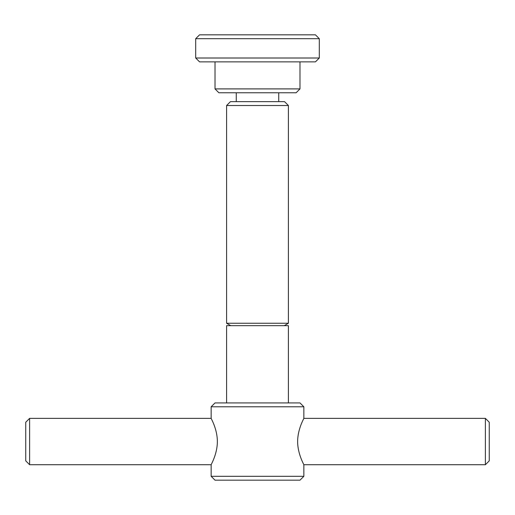 <?xml version="1.0" encoding="UTF-8"?>
<svg xmlns="http://www.w3.org/2000/svg" width="515" height="515" viewBox="0 0 515 515"><rect width="100%" height="100%" fill="white"/><g stroke="black" fill="none" stroke-linecap="round" stroke-linejoin="round"><path stroke-width="0.39" stroke-dasharray="2.58 1.93" d="M278.744 92.764L236.256 92.764L278.744 92.764M278.744 101.648L236.256 101.648L278.744 101.648M299.988 61.864L215.013 61.864L299.988 61.864M288.4 402.923L226.6 402.923L288.4 402.923M288.4 323.259L226.6 323.259M226.6 325.673L288.4 325.673M485.388 464.723L485.388 418.373M489.25 460.861L489.25 422.236M25.75 460.861L25.75 422.236M29.613 464.723L29.613 418.373M303.85 418.373C304.095 418.212 297.631 429.008 297.638 441.548C297.631 454.088 304.095 464.884 303.85 464.723M211.15 464.723C210.905 464.884 217.369 454.088 217.362 441.548C217.369 429.008 210.905 418.212 211.15 418.373M199.562 61.864L315.438 61.864M195.7 58.002L319.3 58.002M215.013 88.902L299.988 88.902M218.875 92.764L296.125 92.764M230.463 101.648L284.538 101.648M226.6 105.511L288.4 105.511M215.013 402.923L299.988 402.923M211.15 406.786L303.85 406.786M211.15 476.311L303.85 476.311M215.013 480.173L299.988 480.173M199.562 34.827L315.438 34.827M195.7 38.689L319.3 38.689"/><path stroke-width="0.77" d="M319.3 38.689L319.3 58.002L195.7 58.002L195.7 38.689L199.562 34.827L315.438 34.827L319.3 38.689L195.7 38.689M303.85 476.311L299.988 480.173L215.013 480.173L211.15 476.311L211.15 464.723C210.905 464.884 217.369 454.088 217.362 441.548C217.369 429.008 210.905 418.212 211.15 418.373L211.15 406.786L215.013 402.923L299.988 402.923L303.85 406.786L303.85 418.373C304.095 418.212 297.631 429.008 297.638 441.548C297.631 454.088 304.095 464.884 303.85 464.723L303.85 476.311L211.15 476.311M303.85 406.786L211.15 406.786M288.4 105.511L288.4 323.259L226.6 323.259L226.6 105.511L230.463 101.648L284.538 101.648L288.4 105.511L226.6 105.511M278.744 92.764L278.744 101.648M236.256 101.648L236.256 92.764M299.988 61.864L299.988 88.902L296.125 92.764L218.875 92.764L215.013 88.902L215.013 61.864M299.988 88.902L215.013 88.902M319.3 58.002L315.438 61.864L199.562 61.864L195.7 58.002M226.6 402.923L226.6 325.673L288.4 325.673L288.4 402.923M303.85 464.723L485.388 464.723L489.25 460.861L489.25 422.236L485.388 418.373L303.85 418.373M211.15 418.373L29.613 418.373L25.75 422.236L25.75 460.861L29.613 464.723L211.15 464.723M29.613 418.373L29.613 464.723M485.388 418.373L485.388 464.723M284.216 325.673L288.4 323.259M230.784 325.673L226.6 323.259"/></g></svg>
